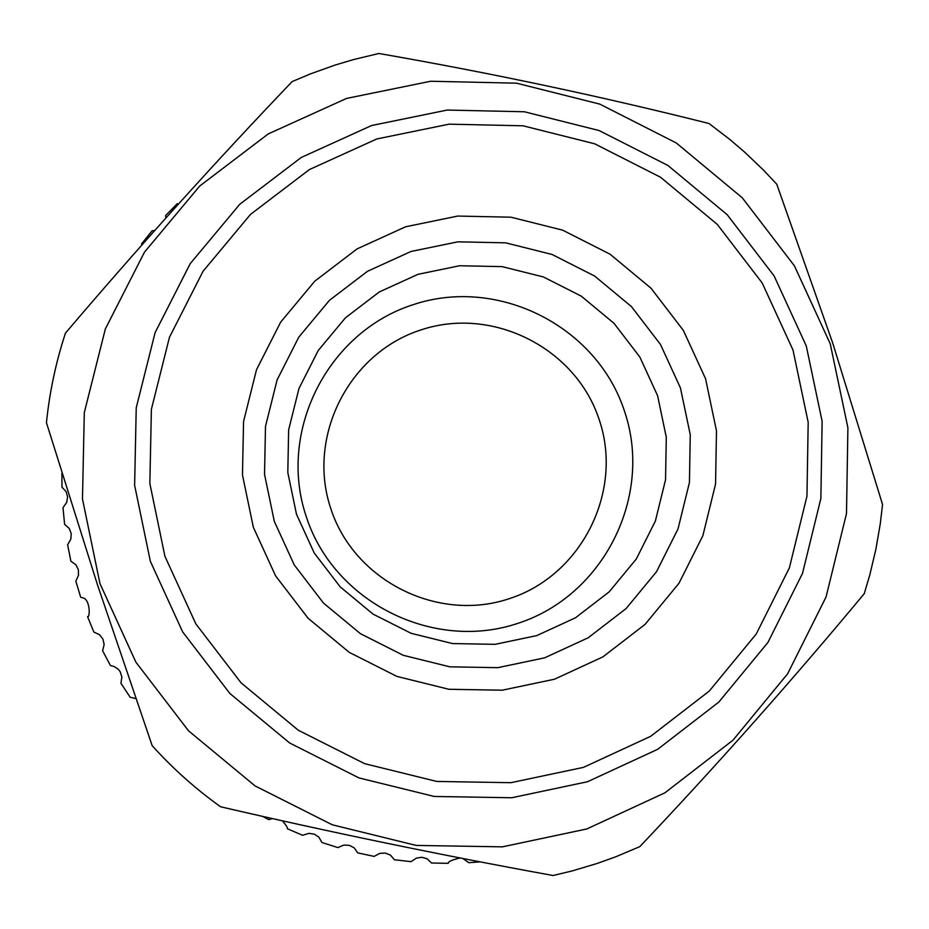 <?xml version="1.0" encoding="UTF-8"?>
<svg xmlns="http://www.w3.org/2000/svg" width="929" height="929" viewBox="0 0 929 929"><rect width="100%" height="100%" fill="white"/><g stroke="black" fill="none" stroke-linecap="round" stroke-linejoin="round"><path stroke-width="1.39" d="M306.129 516.245C333.523 601.887 433.053 652.077 518.068 623.278C603.502 595.744 653.319 496.504 624.648 411.652C597.242 326.381 498.292 276.203 413.289 304.631C327.867 331.804 277.457 431.021 306.129 516.245M330.724 508.36C353.821 580.555 437.733 622.883 509.429 598.624C581.473 575.423 623.533 491.731 599.356 420.14C576.235 348.201 492.753 305.885 421.058 329.888C349.025 352.823 306.547 436.502 330.724 508.36M296.479 514.225L314.246 553.01L340.2 586.873L373.052 614.104L411.129 633.311L452.516 643.565L495.122 644.331L536.811 635.587L575.481 617.785L609.203 591.831L636.284 559.026L655.375 521.041L665.547 479.759L666.29 437.257L657.581 395.661L639.849 357.038L613.988 323.304L581.287 296.154L543.372 276.947L502.136 266.635L459.634 265.74L417.992 274.322L379.287 291.961L345.472 317.776L318.241 350.5L298.975 388.485L288.652 429.837L287.804 472.466L296.479 514.225M274.287 521.32L294.272 564.96L323.478 603.06L360.44 633.683L403.279 655.305L449.845 666.825L497.781 667.672L544.673 657.825L588.162 637.793L626.076 608.588L656.536 571.695L678.007 528.961L689.434 482.534L690.259 434.737L680.458 387.962L660.519 344.52L631.441 306.593L594.665 276.064L552.035 254.453L505.666 242.841L457.858 241.83L411.024 251.469L367.489 271.303L329.435 300.334L298.801 337.134L277.121 379.868L265.497 426.376L264.533 474.336L274.287 521.32M253.327 527.231L275.576 575.841L308.114 618.273L349.269 652.379L396.985 676.44L448.846 689.272L502.229 690.201L554.439 679.227L602.863 656.908L645.074 624.381L678.96 583.296L702.858 535.719L715.562 484.032L716.48 430.835L705.564 378.753L683.361 330.41L650.985 288.187L610.063 254.198L562.602 230.137L510.985 217.2L457.776 216.062L405.625 226.781L357.154 248.844L314.78 281.162L280.663 322.131L256.509 369.707L243.561 421.499L242.469 474.905L253.327 527.231M806.279 345.936L774.089 275.89L727.198 214.715L667.905 165.455L599.159 130.559L524.374 111.77L447.244 110.052L371.623 125.52L301.298 157.442L239.798 204.241L190.224 263.627L155.108 332.628L136.238 407.785L134.624 485.31L150.347 561.29L182.641 631.871L229.869 693.487L289.651 742.991L358.942 777.91L434.238 796.467L511.716 797.756L587.465 781.754L657.686 749.297L718.849 702.057L767.935 642.427L802.505 573.414L820.864 498.49L822.13 421.383L806.279 345.936M793.006 350.047L762.186 282.962L717.269 224.377L660.484 177.207L594.653 143.786L523.015 125.798L449.16 124.161L376.744 138.978L309.403 169.554L250.516 214.39L203.056 271.256L169.438 337.332L151.392 409.294L149.848 483.521L164.909 556.262L195.822 623.847L241.052 682.827L298.279 730.229L364.621 763.661L436.711 781.44L510.892 782.694L583.435 767.377L650.672 736.314L709.257 691.083L756.264 633.984L789.371 567.898L806.964 496.144L808.184 422.3L793.006 350.047M830.236 343.776L794.423 265.833L742.236 197.761L676.266 142.95L599.774 104.106L516.536 83.18L430.696 81.241L346.517 98.439L268.214 133.939L199.712 186.032L144.483 252.131L105.349 328.936L84.307 412.627L82.472 498.966L99.96 583.586L135.913 662.191L188.517 730.798L255.092 785.934L332.28 824.789L416.134 845.425L502.403 846.842L586.756 828.982L664.92 792.809L733.004 740.181L787.629 673.769L826.078 596.941L846.493 513.54L847.898 427.723L830.236 343.776M832.698 342.987L776.772 184.221L763.383 169.995L744.535 152.031L729.695 139.338L709.013 123.511C601.33 96.395 491.29 73.054 378.904 53.487L353.531 59.572L334.765 65.169L310.193 73.983L292.147 81.589C215.493 161.751 139.919 245.593 65.46 333.105C55.879 362.275 49.539 392.143 46.45 422.707L97.371 584.457L152.17 745.662C172.771 768.527 195.578 788.907 220.614 806.79C331.142 832.407 441.96 855.319 553.08 875.513L572.183 870.926L597.266 863.436L615.741 856.793L639.849 846.621C717.838 764.195 792.623 679.889 864.237 593.701L869.788 574.946L875.815 549.585L880.262 523.898L882.55 504.482L832.698 342.987M141.556 243.921L152.054 230.868L154.737 230.485M165.896 218.001L165.629 215.563L177.334 203.579M87.663 616.624L87.535 616.589C90.159 618.819 90.566 598.021 81.984 597.695L80.66 597.184L75.841 581.148L78.489 575.318L78.373 569.756L75.888 564.809L70.871 561.174L67.631 544.731L70.813 539.168L71.231 533.629L69.245 528.462L64.624 524.386L62.986 507.71L66.679 502.438L67.62 496.98L66.156 491.662L61.964 487.168L61.906 473.14M135.762 698.562L130.153 697.261L120.933 683.279L121.873 677.02L120.178 671.713L118.413 669.403L114.36 666.592L110.446 665.559L102.62 650.741L104.141 644.575L102.956 639.129L99.554 634.739L93.887 632.092L87.535 616.601M460.11 857.978C452.075 859.813 448.126 861.601 448.266 863.32L431.52 863.018L427.154 858.814L421.917 857.281L416.436 858.106L411.024 861.659L394.384 859.743L390.435 855.11L385.349 853.066L379.81 853.368L374.108 856.399L357.723 852.88L354.239 847.863L349.362 845.32L343.811 845.088L337.866 847.585L321.898 842.498L318.891 837.145L314.281 834.126L308.765 833.371L302.633 835.31L287.235 828.691C287.978 828.145 286.376 825.521 282.451 820.83M272.302 818.565L268.748 819.668L262.605 816.382M480.177 861.868L468.785 862.693L462.851 858.512"/></g></svg>
